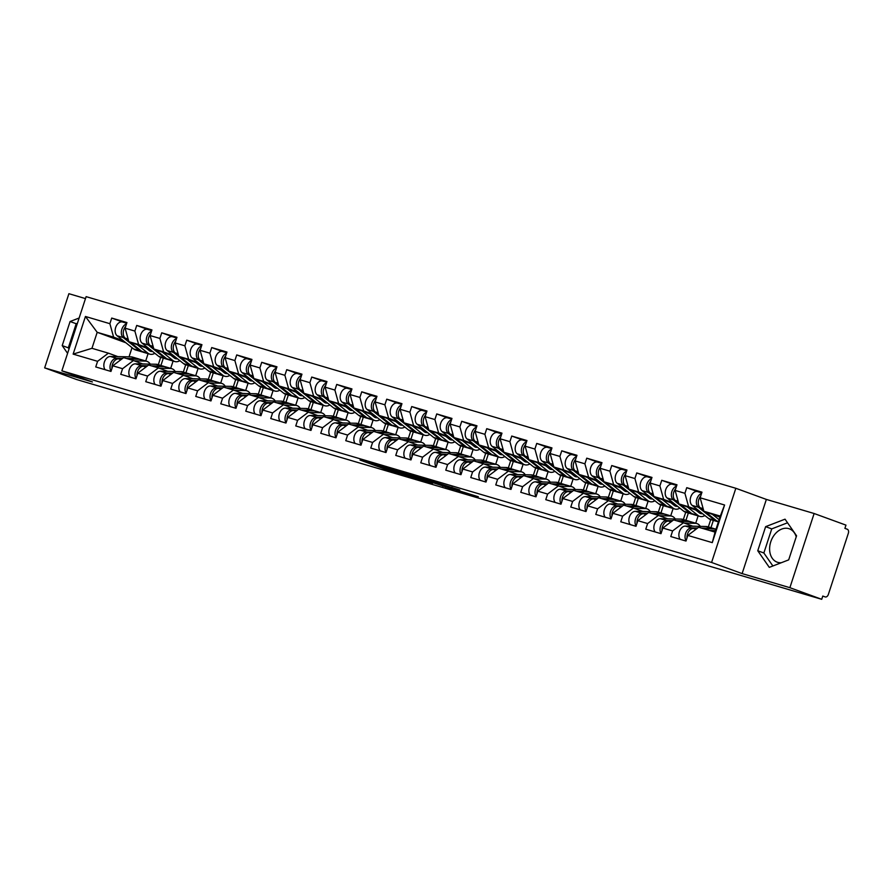 <?xml version="1.0" encoding="UTF-8"?>
<svg xmlns="http://www.w3.org/2000/svg" width="893" height="893" viewBox="0 0 893 893"><rect width="100%" height="100%" fill="white"/><g stroke="black" fill="none" stroke-linecap="round" stroke-linejoin="round"><path stroke-width="1.34" d="M379.012 465.61L360.046 460.051L385.731 469.428L405.935 475.456L379.012 465.61M796.221 536.849A17.76 13.027 -70 0 0 789.356 528.823A17.76 13.027 -70 0 0 788.787 528.634A17.76 13.027 -70 0 0 770.893 541.426A17.76 13.027 -70 0 0 777.178 562.177A17.76 13.027 -70 0 0 777.758 562.367A17.76 13.027 -70 0 0 781.286 562.735M459.683 490.045L430.359 480.724L459.605 491.306L478.313 496.731L454.414 489.375L436.03 482.588L459.716 489.944M742.116 573.596L789.881 587.683L821.716 599.303L76.485 379.492L44.65 367.871L92.414 381.958L61.874 370.829L711.587 562.467L742.116 573.596L766.361 499.421L735.832 488.281L711.587 562.467M403.703 472.933L381.992 466.526L407.677 475.891L429.935 482.533L403.703 472.933M406.594 473.681L428.16 480.144L454.403 489.744L429.343 481.461L423.371 479.731L432.569 483.269L406.594 473.681M708.339 526.937L710.728 519.603M683.335 519.57L685.735 512.236M658.331 512.191L660.731 504.858M633.327 504.813L635.727 497.479M608.334 497.446L610.723 490.112M583.33 490.067L585.73 482.733M558.326 482.689L560.726 475.355M533.322 475.322L535.722 467.988M508.329 467.943L510.718 460.609M483.325 460.576L485.725 453.242M458.321 453.197L460.721 445.864M433.317 445.819L435.717 438.485M408.324 438.452L410.713 431.118M383.32 431.073L385.72 423.74M358.316 423.695L360.716 416.361M333.312 416.328L335.712 408.994M308.319 408.949L310.708 401.616M283.315 401.571L285.704 394.237M258.311 394.204L260.711 386.87M233.307 386.825L235.707 379.492M208.303 379.447L210.703 372.124M183.311 372.08L185.699 364.746M735.832 488.281L86.119 296.643L61.874 370.829M697.388 491.563L686.75 487.678L684.909 493.304L688.648 506.766L698.304 510.294M686.75 487.678L701.976 492.166L700.134 497.792L724.58 505.003L712.279 542.631L687.833 535.42L686.003 541.046L670.777 536.548L672.608 530.933L662.829 528.042L660.999 533.668L645.773 529.181L647.615 523.555L637.836 520.675L635.995 526.29L620.769 521.802L622.611 516.176L612.832 513.296L610.991 518.922L595.765 514.424L597.607 508.809L587.828 505.918L585.998 511.544L570.772 507.057L572.603 501.431L562.824 498.551L560.994 504.177L545.768 499.678L547.61 494.052L537.832 491.172L535.99 496.798L520.764 492.311L522.606 486.685L512.828 483.805L510.986 489.42L495.76 484.932L497.602 479.307L487.824 476.427L485.993 482.053L470.767 477.554L472.598 471.939L462.82 469.048L460.989 474.674L445.763 470.187L447.594 464.561L437.827 461.681L435.985 467.296L420.759 462.808L422.601 457.183L412.823 454.303L410.981 459.928L395.755 455.43L397.597 449.815L387.819 446.924L385.988 452.55L370.762 448.063L372.593 442.437L362.815 439.557L360.984 445.172L345.758 440.684L347.589 435.058L337.822 432.179L335.98 437.804L320.754 433.306L322.596 427.691L312.818 424.8L310.976 430.426L295.75 425.939L297.592 420.313L287.814 417.433L285.972 423.048L270.758 418.56L272.588 412.934L262.81 410.054L260.979 415.68L245.754 411.193L247.584 405.567L237.817 402.676L235.975 408.302L220.75 403.815L222.591 398.189L212.813 395.309L210.971 400.935L195.746 396.436L197.587 390.821L187.809 387.93L185.967 393.556L170.753 389.069L172.583 383.443L162.805 380.563L160.974 386.178L145.749 381.691L147.579 376.065L137.812 373.185L135.97 378.811L120.745 374.312L122.587 368.697L112.808 365.806L110.966 371.432L95.741 366.945L97.583 361.319L73.137 354.108L85.438 316.479L109.884 323.69L113.612 337.152L123.279 340.679M122.363 321.949L111.714 318.064L109.884 323.69M111.714 318.064L126.94 322.563L125.109 328.178L134.876 331.069L138.616 344.531L148.271 348.058M147.367 329.327L136.718 325.443L134.876 331.069M136.718 325.443L151.944 329.93L150.102 335.556L159.88 338.436L163.62 351.898L173.275 355.425M172.36 336.694L161.722 332.81L159.88 338.436M161.722 332.81L176.948 337.308L175.106 342.934L184.884 345.814L188.624 359.276L198.279 362.804M197.364 344.073L186.726 340.188L184.884 345.814M186.726 340.188L201.952 344.676L200.11 350.302L209.888 353.181L213.617 366.655L223.283 370.171M222.368 351.451L211.719 347.567L209.888 353.181M211.719 347.567L226.945 352.054L225.114 357.68L234.881 360.56L238.621 374.022L248.276 377.549M247.372 358.819L236.723 354.934L234.881 360.56M236.723 354.934L251.949 359.433L250.107 365.047L259.885 367.938L263.625 381.4L273.28 384.928M272.365 366.197L261.727 362.312L259.885 367.938M261.727 362.312L276.953 366.8L275.111 372.426L284.889 375.306L288.629 388.779L298.284 392.295M297.369 373.575L286.731 369.691L284.889 375.306M286.731 369.691L301.957 374.178L300.115 379.804L309.893 382.684L313.622 396.146L323.288 399.673M322.373 380.943L311.724 377.058L309.893 382.684M311.724 377.058L326.95 381.557L325.119 387.171L334.897 390.062L338.626 403.524L348.281 407.052M347.377 388.321L336.728 384.436L334.897 390.062M336.728 384.436L351.954 388.924L350.112 394.55L359.89 397.43L363.63 410.903L373.285 414.419M372.37 395.688L361.732 391.815L359.89 397.43M361.732 391.815L376.958 396.302L375.116 401.928L384.894 404.808L388.634 418.27L398.289 421.797M397.374 403.067L386.736 399.182L384.894 404.808M386.736 399.182L401.962 403.681L400.12 409.295L409.898 412.186L413.626 425.648L423.293 429.176M422.378 410.445L411.729 406.561L409.898 412.186M411.729 406.561L426.954 411.048L425.124 416.674L434.902 419.554L438.63 433.016L448.286 436.543M447.382 417.812L436.733 413.939L434.902 419.554M436.733 413.939L451.958 418.426L450.128 424.052L459.895 426.932L463.634 440.394L473.29 443.921M472.386 425.191L461.737 421.306L459.895 426.932M461.737 421.306L476.962 425.794L475.121 431.419L484.899 434.311L488.638 447.773L498.294 451.289M497.379 432.569L486.741 428.685L484.899 434.311M486.741 428.685L501.966 433.172L500.125 438.798L509.903 441.678L513.631 455.14L523.298 458.667M522.383 439.936L511.734 436.052L509.903 441.678M511.734 436.052L526.959 440.55L525.129 446.165L534.907 449.056L538.635 462.518L548.291 466.046M547.387 447.315L536.738 443.43L534.907 449.056M536.738 443.43L551.963 447.918L550.133 453.544L559.9 456.423L563.639 469.897L573.295 473.413M572.391 454.693L561.742 450.809L559.9 456.423M561.742 450.809L576.967 455.296L575.125 460.922L584.904 463.802L588.643 477.264L598.299 480.791M597.384 462.061L586.746 458.176L584.904 463.802M586.746 458.176L601.971 462.674L600.129 468.289L609.908 471.18L613.636 484.642L623.303 488.17M622.388 469.439L611.738 465.554L609.908 471.18M611.738 465.554L626.964 470.042L625.133 475.668L634.912 478.548L638.64 492.021L648.296 495.537M647.392 476.806L636.742 472.933L634.912 478.548M636.742 472.933L651.968 477.42L650.137 483.046L659.905 485.926L663.644 499.388L673.3 502.915M672.396 484.185L661.746 480.3L659.905 485.926M661.746 480.3L676.972 484.799L675.13 490.413L684.909 493.304M692.901 526.223L683.413 522.773L672.608 530.933M662.829 528.042L673.635 519.882L683.413 522.773M688.648 506.766L678.87 503.886L699.878 511.544M710.951 527.707L713.34 520.373M675.13 490.413L678.87 503.886M667.897 518.855L658.409 515.395L647.615 523.555M637.836 520.675L648.642 512.515L658.409 515.395M663.644 499.388L653.866 496.508L674.885 504.177M695.725 523.22L698.114 515.886M685.947 520.34L688.336 513.006M650.137 483.046L653.866 496.508M642.893 511.477L633.416 508.017L622.611 516.176M612.832 513.296L623.638 505.137L633.416 508.017M638.64 492.021L628.862 489.13L649.881 496.798M670.721 515.841L673.121 508.508M660.943 512.962L663.343 505.628M625.133 475.668L628.862 489.13M617.889 504.11L608.412 500.649L597.607 508.809M587.828 505.918L598.634 497.758L608.412 500.649M613.636 484.642L603.869 481.762L624.877 489.42M645.717 508.474L648.117 501.14M635.939 505.583L638.339 498.249M600.129 468.289L603.869 481.762M592.896 496.731L583.408 493.271L572.603 501.431M562.824 498.551L573.63 490.391L583.408 493.271M588.643 477.264L578.865 474.384L599.873 482.053M620.713 501.096L623.113 493.762M610.935 498.216L613.335 490.882M575.125 460.922L578.865 474.384M567.892 489.353L558.404 485.892L547.61 494.052M537.832 491.172L548.637 483.013L558.404 485.892M563.639 469.897L553.861 467.006L574.88 474.674M595.72 493.717L598.109 486.384M585.942 490.837L588.331 483.504M550.133 453.544L553.861 467.006M542.888 481.986L533.411 478.525L522.606 486.685M512.828 483.805L523.633 475.634L533.411 478.525M538.635 462.518L528.857 459.638L549.876 467.296M570.716 486.35L573.105 479.016M560.938 483.459L563.338 476.125M525.129 446.165L528.857 459.638M517.884 474.607L508.407 471.147L497.602 479.307M487.824 476.427L498.629 468.267L508.407 471.147M513.631 455.14L503.864 452.26L524.872 459.928M545.712 478.972L548.112 471.638M535.934 476.092L538.334 468.758M500.125 438.798L503.864 452.26M492.891 467.229L483.403 463.768L472.598 471.939M462.82 469.048L473.625 460.888L483.403 463.768M488.638 447.773L478.86 444.881L499.868 452.55M520.708 471.593L523.108 464.271M510.93 468.713L513.33 461.38M475.121 431.419L478.86 444.881M467.887 459.862L458.399 456.401L447.594 464.561M437.827 461.681L448.621 453.51L458.399 456.401M463.634 440.394L453.856 437.514L474.875 445.183M495.704 464.226L498.104 456.892M485.937 461.335L488.326 454.012M450.128 424.052L453.856 437.514M442.883 452.483L433.406 449.023L422.601 457.183M412.823 454.303L423.628 446.143L433.406 449.023M438.63 433.016L428.852 430.136L449.871 437.804M470.711 456.848L473.1 449.514M460.933 453.968L463.333 446.634M425.124 416.674L428.852 430.136M417.879 445.105L408.402 441.655L397.597 449.815M387.819 446.924L398.624 438.764L408.402 441.655M413.626 425.648L403.859 422.769L424.867 430.426M445.707 449.48L448.107 442.147M435.929 446.589L438.329 439.256M400.12 409.295L403.859 422.769M392.887 437.737L383.398 434.277L372.593 442.437M362.815 439.557L373.62 431.397L383.398 434.277M388.634 418.27L378.855 415.39L399.863 423.059M420.703 442.102L423.103 434.768M410.925 439.222L413.325 431.888M375.116 401.928L378.855 415.39M367.883 430.359L358.394 426.899L347.589 435.058M337.822 432.179L348.616 424.019L358.394 426.899M363.63 410.903L353.851 408.012L374.87 415.68M395.699 434.724L398.099 427.39M385.932 431.844L388.321 424.51M350.112 394.55L353.851 408.012M342.879 422.992L333.402 419.531L322.596 427.691M312.818 424.8L323.623 416.64L333.402 419.531M338.626 403.524L328.847 400.644L349.866 408.302M370.707 427.356L373.095 420.023M360.928 424.465L363.328 417.131M325.119 387.171L328.847 400.644M317.875 415.613L308.398 412.153L297.592 420.313M287.814 417.433L298.619 409.273L308.398 412.153M313.622 396.146L303.854 393.266L324.862 400.935M345.703 419.978L348.103 412.644M335.924 417.098L338.324 409.764M300.115 379.804L303.854 393.266M292.882 408.235L283.394 404.775L272.588 412.934M262.81 410.054L273.615 401.895L283.394 404.775M288.629 388.779L278.85 385.888L299.858 393.556M320.699 412.599L323.099 405.266M310.92 409.72L313.32 402.386M275.111 372.426L278.85 385.888M267.878 400.868L258.39 397.407L247.584 405.567M237.817 402.676L248.611 394.516L258.39 397.407M263.625 381.4L253.846 378.52L274.865 386.178M295.695 405.232L298.095 397.898M285.927 402.341L288.316 395.007M250.107 365.047L253.846 378.52M242.874 393.489L233.386 390.029L222.591 398.189M212.813 395.309L223.618 387.149L233.386 390.029M238.621 374.022L228.842 371.142L249.861 378.811M270.702 397.854L273.091 390.52M260.923 394.974L263.323 387.64M225.114 357.68L228.842 371.142M217.87 386.111L208.393 382.651L197.587 390.821M187.809 387.93L198.614 379.771L208.393 382.651M213.617 366.655L203.85 363.764L224.857 371.432M245.698 390.475L248.098 383.153M235.919 387.595L238.319 380.262M200.11 350.302L203.85 363.764M192.877 378.744L183.389 375.283L172.583 383.443M162.805 380.563L173.61 372.392L183.389 375.283M188.624 359.276L178.846 356.396L199.853 364.065M220.694 383.108L223.094 375.774M210.915 380.217L213.315 372.894M175.106 342.934L178.846 356.396M167.873 371.365L158.385 367.905L147.579 376.065M137.812 373.185L148.606 365.025L158.385 367.905M163.62 351.898L153.842 349.018L174.861 356.687M195.69 375.73L198.09 368.396M185.923 372.85L188.311 365.516M150.102 335.556L153.842 349.018M142.869 363.987L133.381 360.538L122.587 368.697M112.808 365.806L123.614 357.646L133.381 360.538M138.616 344.531L128.838 341.651L149.857 349.308M170.697 368.363L173.086 361.029M160.919 365.471L163.319 358.138M125.109 328.178L128.838 341.651M158.307 364.701L160.707 357.367M117.865 356.62L108.388 353.159L97.583 361.319M113.612 337.152L97.192 332.308L91.957 348.315L108.388 353.159M125.924 342.789L97.192 332.308L85.438 316.479M145.693 360.984L148.093 353.65M132.03 347.667L129.038 356.832M91.957 348.315L73.137 354.108M85.494 298.597L68.895 293.697L44.65 367.871M789.881 587.683L814.126 513.508L845.961 525.129L844.901 528.366L847.234 529.214A3.416 2.322 106.4 0 1 848.35 533.255L828.347 594.459A3.416 2.322 106.4 0 1 825.199 596.937A3.416 2.322 106.4 0 1 825.11 596.904L822.777 596.055L821.716 599.303M814.126 513.508L766.361 499.421M687.833 535.42L698.639 527.261L715.07 532.105L720.294 516.098L703.874 511.254L719.959 517.125M715.07 532.105L712.279 542.631M700.134 497.792L703.874 511.254M724.58 505.003L720.294 516.098M79.142 318.008L70.089 321.502L62.209 345.602L67.589 353.349M757.755 550.758L769.286 567.368L788.686 559.878L796.567 535.789L785.036 519.179L765.636 526.658L757.755 550.758L763.861 552.99L772.88 565.983M788.106 560.101A17.76 13.027 -70 0 0 788.787 559.598M385.865 467.709L414.921 477.889L385.91 467.586M421.529 478.503L411.64 475.4L427.345 480.724L421.652 478.123M77.423 323.255L76.195 323.735L68.314 347.824L69.051 348.884M68.314 347.824L62.209 345.602M76.195 323.735L70.089 321.502M787.548 522.785L771.742 528.89L763.861 552.99M771.742 528.89L765.636 526.658M152.491 351.407A8.428 5.715 -73.6 0 1 150.627 351.317A8.428 5.715 -73.6 0 1 150.404 351.239A8.428 5.715 -73.6 0 1 149.254 350.592L145.793 347.835M137.377 344.765L147.937 353.181A11.386 7.724 106.4 0 0 149.477 354.052A11.386 7.724 106.4 0 0 149.79 354.153A11.386 7.724 106.4 0 0 154.857 353.304M130.211 342.142L141.764 351.362A11.386 7.724 106.4 0 0 143.304 352.233A11.386 7.724 106.4 0 0 143.628 352.333A11.386 7.724 106.4 0 0 143.94 352.411M126.505 323.902A7.512 5.101 106.4 0 0 121.593 330.198A7.512 5.101 106.4 0 0 123.301 337.599L139.844 350.793A11.386 7.724 106.4 0 0 141.384 351.663A11.386 7.724 106.4 0 0 141.697 351.764A11.386 7.724 106.4 0 0 142.69 351.954M122.81 322.083A7.512 5.101 106.4 0 0 122.609 322.016A7.512 5.101 106.4 0 0 115.911 326.816A7.512 5.101 106.4 0 0 117.128 335.779L133.671 348.973A11.386 7.724 106.4 0 0 135.211 349.844A11.386 7.724 106.4 0 0 135.535 349.944A11.386 7.724 106.4 0 0 135.848 350.034M125.69 326.391A7.512 5.101 106.4 0 0 125.221 338.168L128.625 340.88M148.361 348.772A8.428 5.715 -73.6 0 1 147.535 349.219M126.449 358.484L137.254 358.696A11.386 7.724 -73.6 0 1 138.672 358.908A11.386 7.724 -73.6 0 1 138.984 359.019A11.386 7.724 -73.6 0 1 139.598 359.287M145.537 364.043A8.428 5.715 106.4 0 0 144.878 363.976L142.713 363.931M134.307 360.872L145.347 361.085A11.386 7.724 -73.6 0 1 146.765 361.297A11.386 7.724 -73.6 0 1 147.077 361.397A11.386 7.724 -73.6 0 1 150.214 364.132M111.949 368.418A7.512 5.101 -73.6 0 1 118.456 358.863L121.917 358.93M128.369 359.053L139.185 359.265A11.386 7.724 -73.6 0 1 140.592 359.477A11.386 7.724 -73.6 0 1 140.904 359.578M111.056 371.164A7.512 5.101 -73.6 0 1 110.877 363.004A7.512 5.101 -73.6 0 1 116.537 358.294L122.598 358.406M105.162 369.724A7.512 5.101 -73.6 0 1 104.593 361.464A7.512 5.101 -73.6 0 1 110.364 356.474L131.092 356.876A11.386 7.724 -73.6 0 1 132.499 357.088A11.386 7.724 -73.6 0 1 132.811 357.2M177.495 358.785A8.428 5.715 -73.6 0 1 175.631 358.685A8.428 5.715 -73.6 0 1 175.396 358.618A8.428 5.715 -73.6 0 1 174.258 357.97L170.797 355.202M162.381 352.132L172.941 360.549A11.386 7.724 106.4 0 0 174.481 361.419A11.386 7.724 106.4 0 0 174.794 361.531A11.386 7.724 106.4 0 0 179.861 360.672M155.215 349.52L166.768 358.729A11.386 7.724 106.4 0 0 168.308 359.6A11.386 7.724 106.4 0 0 168.621 359.712A11.386 7.724 106.4 0 0 168.944 359.79M151.509 331.27A7.512 5.101 106.4 0 0 146.597 337.576A7.512 5.101 106.4 0 0 148.294 344.977L164.848 358.16A11.386 7.724 106.4 0 0 166.388 359.042A11.386 7.724 106.4 0 0 166.701 359.142A11.386 7.724 106.4 0 0 167.694 359.332M147.814 329.45A7.512 5.101 106.4 0 0 147.602 329.383A7.512 5.101 106.4 0 0 140.915 334.194A7.512 5.101 106.4 0 0 142.132 343.146L158.675 356.34A11.386 7.724 106.4 0 0 160.215 357.211A11.386 7.724 106.4 0 0 160.528 357.323A11.386 7.724 106.4 0 0 160.852 357.401M150.694 333.77A7.512 5.101 106.4 0 0 150.225 345.535L153.629 348.259M173.365 356.14A8.428 5.715 -73.6 0 1 172.539 356.586M202.488 366.163A8.428 5.715 -73.6 0 1 200.635 366.063A8.428 5.715 -73.6 0 1 200.4 365.985A8.428 5.715 -73.6 0 1 199.262 365.337L195.79 362.58M187.385 359.511L197.933 367.927A11.386 7.724 106.4 0 0 199.485 368.798A11.386 7.724 106.4 0 0 199.798 368.898A11.386 7.724 106.4 0 0 204.854 368.05M180.219 356.899L191.772 366.108A11.386 7.724 106.4 0 0 193.312 366.978A11.386 7.724 106.4 0 0 193.625 367.079A11.386 7.724 106.4 0 0 193.948 367.168M176.513 338.648A7.512 5.101 106.4 0 0 171.601 344.944A7.512 5.101 106.4 0 0 173.298 352.344L189.841 365.538A11.386 7.724 106.4 0 0 191.392 366.409A11.386 7.724 106.4 0 0 191.705 366.51A11.386 7.724 106.4 0 0 192.687 366.71M172.818 336.828A7.512 5.101 106.4 0 0 172.606 336.761A7.512 5.101 106.4 0 0 165.919 341.572A7.512 5.101 106.4 0 0 167.125 350.525L183.679 363.719A11.386 7.724 106.4 0 0 185.219 364.59A11.386 7.724 106.4 0 0 185.532 364.69A11.386 7.724 106.4 0 0 185.856 364.779M175.687 341.148A7.512 5.101 106.4 0 0 175.229 352.914L178.633 355.626M198.369 363.518A8.428 5.715 -73.6 0 1 197.532 363.964M227.492 373.531A8.428 5.715 -73.6 0 1 225.639 373.441A8.428 5.715 -73.6 0 1 225.404 373.363A8.428 5.715 -73.6 0 1 224.266 372.716L220.794 369.948M212.389 366.889L222.937 375.294A11.386 7.724 106.4 0 0 224.478 376.176A11.386 7.724 106.4 0 0 224.802 376.277A11.386 7.724 106.4 0 0 229.858 375.417M205.223 364.266L216.765 373.475A11.386 7.724 106.4 0 0 218.316 374.357A11.386 7.724 106.4 0 0 218.629 374.457A11.386 7.724 106.4 0 0 218.952 374.535M201.505 346.015A7.512 5.101 106.4 0 0 196.605 352.322A7.512 5.101 106.4 0 0 198.302 359.723L214.845 372.917A11.386 7.724 106.4 0 0 216.385 373.787A11.386 7.724 106.4 0 0 216.709 373.888A11.386 7.724 106.4 0 0 217.691 374.078M197.811 344.207A7.512 5.101 106.4 0 0 197.61 344.14A7.512 5.101 106.4 0 0 190.923 348.94A7.512 5.101 106.4 0 0 192.129 357.903L208.672 371.097A11.386 7.724 106.4 0 0 210.223 371.968A11.386 7.724 106.4 0 0 210.536 372.068A11.386 7.724 106.4 0 0 210.86 372.158M200.691 348.516A7.512 5.101 106.4 0 0 200.222 360.292L203.637 363.004M223.362 370.885A8.428 5.715 -73.6 0 1 222.536 371.343M252.496 380.909A8.428 5.715 -73.6 0 1 250.632 380.809A8.428 5.715 -73.6 0 1 250.408 380.731A8.428 5.715 -73.6 0 1 249.259 380.094L245.798 377.326M237.393 374.256L247.941 382.673A11.386 7.724 106.4 0 0 249.482 383.543A11.386 7.724 106.4 0 0 249.794 383.655A11.386 7.724 106.4 0 0 254.862 382.796M230.215 371.644L241.769 380.853A11.386 7.724 106.4 0 0 243.309 381.724A11.386 7.724 106.4 0 0 243.633 381.836A11.386 7.724 106.4 0 0 243.945 381.914M226.509 353.394A7.512 5.101 106.4 0 0 221.598 359.7A7.512 5.101 106.4 0 0 223.306 367.09L239.849 380.284A11.386 7.724 106.4 0 0 241.389 381.155A11.386 7.724 106.4 0 0 241.702 381.266A11.386 7.724 106.4 0 0 242.695 381.456M222.815 351.574A7.512 5.101 106.4 0 0 222.614 351.507A7.512 5.101 106.4 0 0 215.916 356.318A7.512 5.101 106.4 0 0 217.133 365.27L233.676 378.465A11.386 7.724 106.4 0 0 235.216 379.335A11.386 7.724 106.4 0 0 235.54 379.447A11.386 7.724 106.4 0 0 235.852 379.525M225.695 355.894A7.512 5.101 106.4 0 0 225.226 367.659L228.63 370.383M248.366 378.264A8.428 5.715 -73.6 0 1 247.54 378.71M277.5 388.288A8.428 5.715 -73.6 0 1 275.636 388.187A8.428 5.715 -73.6 0 1 275.401 388.109A8.428 5.715 -73.6 0 1 274.263 387.462L270.802 384.704M262.386 381.635L272.945 390.051A11.386 7.724 106.4 0 0 274.486 390.922A11.386 7.724 106.4 0 0 274.798 391.022A11.386 7.724 106.4 0 0 279.866 390.174M255.219 379.023L266.773 388.232A11.386 7.724 106.4 0 0 268.313 389.102A11.386 7.724 106.4 0 0 268.626 389.203A11.386 7.724 106.4 0 0 268.949 389.292M251.513 360.772A7.512 5.101 106.4 0 0 246.602 367.068A7.512 5.101 106.4 0 0 248.31 374.468L264.853 387.662A11.386 7.724 106.4 0 0 266.393 388.533A11.386 7.724 106.4 0 0 266.706 388.634A11.386 7.724 106.4 0 0 267.699 388.823M247.819 358.953A7.512 5.101 106.4 0 0 247.607 358.886A7.512 5.101 106.4 0 0 240.92 363.685A7.512 5.101 106.4 0 0 242.137 372.649L258.68 385.843A11.386 7.724 106.4 0 0 260.22 386.714A11.386 7.724 106.4 0 0 260.533 386.814A11.386 7.724 106.4 0 0 260.856 386.903M250.699 363.272A7.512 5.101 106.4 0 0 250.23 375.038L253.634 377.75M273.37 385.642A8.428 5.715 -73.6 0 1 272.544 386.089M151.442 365.862L162.258 366.074A11.386 7.724 -73.6 0 1 163.665 366.286A11.386 7.724 -73.6 0 1 163.988 366.387A11.386 7.724 -73.6 0 1 164.602 366.666M170.541 371.421A8.428 5.715 106.4 0 0 169.882 371.354L167.717 371.309M159.3 368.24L170.351 368.452A11.386 7.724 -73.6 0 1 171.769 368.675A11.386 7.724 -73.6 0 1 172.081 368.776A11.386 7.724 -73.6 0 1 175.218 371.51M136.953 375.797A7.512 5.101 -73.6 0 1 143.46 366.23L146.921 366.297M153.373 366.431L164.178 366.632A11.386 7.724 -73.6 0 1 165.596 366.856A11.386 7.724 -73.6 0 1 165.908 366.956M136.06 378.532A7.512 5.101 -73.6 0 1 135.881 370.372A7.512 5.101 -73.6 0 1 141.54 365.661L147.602 365.784M130.166 377.092A7.512 5.101 -73.6 0 1 129.585 368.842A7.512 5.101 -73.6 0 1 135.368 363.842L156.085 364.255A11.386 7.724 -73.6 0 1 157.503 364.467A11.386 7.724 -73.6 0 1 157.815 364.567M176.446 373.229L187.262 373.441A11.386 7.724 -73.6 0 1 188.669 373.665A11.386 7.724 -73.6 0 1 188.981 373.765A11.386 7.724 -73.6 0 1 189.606 374.033M195.545 378.788A8.428 5.715 106.4 0 0 194.886 378.721L192.721 378.688M184.304 375.618L195.355 375.83A11.386 7.724 -73.6 0 1 196.761 376.042A11.386 7.724 -73.6 0 1 197.074 376.154A11.386 7.724 -73.6 0 1 200.211 378.889M161.957 383.175A7.512 5.101 -73.6 0 1 168.464 373.609L171.925 373.676M178.366 373.799L189.182 374.011A11.386 7.724 -73.6 0 1 190.6 374.223A11.386 7.724 -73.6 0 1 190.912 374.334M161.064 385.91A7.512 5.101 -73.6 0 1 160.874 377.75A7.512 5.101 -73.6 0 1 166.533 373.04L172.606 373.162M155.159 384.47A7.512 5.101 -73.6 0 1 154.589 376.21A7.512 5.101 -73.6 0 1 160.372 371.22L181.089 371.622A11.386 7.724 -73.6 0 1 182.496 371.845A11.386 7.724 -73.6 0 1 182.819 371.946M201.45 380.608L212.266 380.82A11.386 7.724 -73.6 0 1 213.673 381.032A11.386 7.724 -73.6 0 1 213.985 381.132A11.386 7.724 -73.6 0 1 214.61 381.411M220.538 386.167A8.428 5.715 106.4 0 0 219.89 386.1L217.713 386.055M209.308 382.985L220.359 383.209A11.386 7.724 -73.6 0 1 221.765 383.421A11.386 7.724 -73.6 0 1 222.078 383.521A11.386 7.724 -73.6 0 1 225.215 386.256M186.961 390.542A7.512 5.101 -73.6 0 1 193.457 380.976L196.918 381.054M203.37 381.177L214.186 381.389A11.386 7.724 -73.6 0 1 215.593 381.601A11.386 7.724 -73.6 0 1 215.905 381.702M186.057 393.288A7.512 5.101 -73.6 0 1 185.878 385.129A7.512 5.101 -73.6 0 1 191.537 380.418L197.61 380.53M180.163 391.837A7.512 5.101 -73.6 0 1 179.593 383.588A7.512 5.101 -73.6 0 1 185.364 378.599L206.093 379A11.386 7.724 -73.6 0 1 207.5 379.212A11.386 7.724 -73.6 0 1 207.812 379.313M226.454 387.986L237.259 388.198A11.386 7.724 -73.6 0 1 238.677 388.41A11.386 7.724 -73.6 0 1 238.989 388.511A11.386 7.724 -73.6 0 1 239.603 388.79M245.542 393.545A8.428 5.715 106.4 0 0 244.883 393.478L242.717 393.433M234.312 390.364L245.352 390.576A11.386 7.724 -73.6 0 1 246.769 390.799A11.386 7.724 -73.6 0 1 247.082 390.9A11.386 7.724 -73.6 0 1 250.219 393.634M211.954 397.921A7.512 5.101 -73.6 0 1 218.461 388.355L221.922 388.422M228.374 388.544L239.19 388.756A11.386 7.724 -73.6 0 1 240.597 388.98A11.386 7.724 -73.6 0 1 240.909 389.08M211.061 400.656A7.512 5.101 -73.6 0 1 210.882 392.496A7.512 5.101 -73.6 0 1 216.541 387.785L222.603 387.908M205.167 399.216A7.512 5.101 -73.6 0 1 204.597 390.967A7.512 5.101 -73.6 0 1 210.368 385.966L231.097 386.368A11.386 7.724 -73.6 0 1 232.504 386.591A11.386 7.724 -73.6 0 1 232.816 386.691M251.446 395.353L262.263 395.566A11.386 7.724 -73.6 0 1 263.681 395.778A11.386 7.724 -73.6 0 1 263.993 395.889A11.386 7.724 -73.6 0 1 264.607 396.157M270.546 400.912A8.428 5.715 106.4 0 0 269.887 400.845L267.721 400.812M259.316 397.742L270.356 397.954A11.386 7.724 -73.6 0 1 271.773 398.166A11.386 7.724 -73.6 0 1 272.086 398.278A11.386 7.724 -73.6 0 1 275.223 401.002M236.958 405.299A7.512 5.101 -73.6 0 1 243.465 395.733L246.926 395.8M253.378 395.923L264.183 396.135A11.386 7.724 -73.6 0 1 265.601 396.347A11.386 7.724 -73.6 0 1 265.913 396.459M236.065 408.034A7.512 5.101 -73.6 0 1 235.886 399.874A7.512 5.101 -73.6 0 1 241.545 395.164L247.607 395.286M230.171 406.594A7.512 5.101 -73.6 0 1 229.59 398.334A7.512 5.101 -73.6 0 1 235.372 393.344L256.09 393.746A11.386 7.724 -73.6 0 1 257.508 393.958A11.386 7.724 -73.6 0 1 257.82 394.07M302.493 395.655A8.428 5.715 -73.6 0 1 300.64 395.566A8.428 5.715 -73.6 0 1 300.405 395.487A8.428 5.715 -73.6 0 1 299.267 394.84L295.795 392.072M287.39 389.013L297.949 397.418A11.386 7.724 106.4 0 0 299.49 398.3A11.386 7.724 106.4 0 0 299.802 398.401A11.386 7.724 106.4 0 0 304.859 397.541M280.223 386.39L291.777 395.599A11.386 7.724 106.4 0 0 293.317 396.481A11.386 7.724 106.4 0 0 293.63 396.581A11.386 7.724 106.4 0 0 293.953 396.659M276.517 368.139A7.512 5.101 106.4 0 0 271.606 374.446A7.512 5.101 106.4 0 0 273.303 381.847L289.845 395.041A11.386 7.724 106.4 0 0 291.397 395.912A11.386 7.724 106.4 0 0 291.71 396.012A11.386 7.724 106.4 0 0 292.692 396.202M272.823 366.331A7.512 5.101 106.4 0 0 272.611 366.253A7.512 5.101 106.4 0 0 265.924 371.064A7.512 5.101 106.4 0 0 267.141 380.027L283.684 393.21A11.386 7.724 106.4 0 0 285.224 394.092A11.386 7.724 106.4 0 0 285.537 394.193A11.386 7.724 106.4 0 0 285.86 394.271M275.691 370.64A7.512 5.101 106.4 0 0 275.234 382.416L278.638 385.129M298.374 393.009A8.428 5.715 -73.6 0 1 297.536 393.467M276.45 402.732L287.267 402.944A11.386 7.724 -73.6 0 1 288.673 403.156A11.386 7.724 -73.6 0 1 288.986 403.256A11.386 7.724 -73.6 0 1 289.611 403.536M295.55 408.291A8.428 5.715 106.4 0 0 294.891 408.224L292.725 408.179M284.309 405.109L295.36 405.333A11.386 7.724 -73.6 0 1 296.766 405.545A11.386 7.724 -73.6 0 1 297.079 405.645A11.386 7.724 -73.6 0 1 300.215 408.38M261.962 412.666A7.512 5.101 -73.6 0 1 268.469 403.1L271.93 403.167M278.37 403.301L289.187 403.513A11.386 7.724 -73.6 0 1 290.605 403.725A11.386 7.724 -73.6 0 1 290.917 403.826M261.069 415.412A7.512 5.101 -73.6 0 1 260.879 407.253A7.512 5.101 -73.6 0 1 266.538 402.542L272.611 402.654M255.164 413.961A7.512 5.101 -73.6 0 1 254.594 405.712A7.512 5.101 -73.6 0 1 260.376 400.723L281.094 401.124A11.386 7.724 -73.6 0 1 282.512 401.337A11.386 7.724 -73.6 0 1 282.824 401.437M327.497 403.033A8.428 5.715 -73.6 0 1 325.644 402.933A8.428 5.715 -73.6 0 1 325.409 402.855A8.428 5.715 -73.6 0 1 324.271 402.207L320.799 399.45M312.394 396.38L322.942 404.797A11.386 7.724 106.4 0 0 324.494 405.668A11.386 7.724 106.4 0 0 324.806 405.768A11.386 7.724 106.4 0 0 329.863 404.92M305.227 393.768L316.781 402.977A11.386 7.724 106.4 0 0 318.321 403.848A11.386 7.724 106.4 0 0 318.634 403.949A11.386 7.724 106.4 0 0 318.957 404.038M301.51 375.518A7.512 5.101 106.4 0 0 296.61 381.824A7.512 5.101 106.4 0 0 298.307 389.214L314.849 402.408A11.386 7.724 106.4 0 0 316.39 403.279A11.386 7.724 106.4 0 0 316.714 403.39A11.386 7.724 106.4 0 0 317.696 403.58M297.815 373.698A7.512 5.101 106.4 0 0 297.615 373.631A7.512 5.101 106.4 0 0 290.928 378.442A7.512 5.101 106.4 0 0 292.134 387.395L308.677 400.589A11.386 7.724 106.4 0 0 310.228 401.459A11.386 7.724 106.4 0 0 310.541 401.571A11.386 7.724 106.4 0 0 310.864 401.649M300.695 378.018A7.512 5.101 106.4 0 0 300.227 389.783L303.642 392.507M323.366 400.388A8.428 5.715 -73.6 0 1 322.54 400.834M301.454 410.11L312.271 410.311A11.386 7.724 -73.6 0 1 313.677 410.534A11.386 7.724 -73.6 0 1 313.99 410.635A11.386 7.724 -73.6 0 1 314.615 410.903M320.542 415.669A8.428 5.715 106.4 0 0 319.895 415.602L317.718 415.558M309.313 412.488L320.364 412.7A11.386 7.724 -73.6 0 1 321.77 412.923A11.386 7.724 -73.6 0 1 322.083 413.024A11.386 7.724 -73.6 0 1 325.219 415.758M286.966 420.045A7.512 5.101 -73.6 0 1 293.462 410.479L296.923 410.546M303.374 410.668L314.191 410.88A11.386 7.724 -73.6 0 1 315.597 411.104A11.386 7.724 -73.6 0 1 315.91 411.204M286.061 422.78A7.512 5.101 -73.6 0 1 285.883 414.62A7.512 5.101 -73.6 0 1 291.542 409.909L297.615 410.032M280.168 421.34A7.512 5.101 -73.6 0 1 279.598 413.079A7.512 5.101 -73.6 0 1 285.369 408.09L306.098 408.492A11.386 7.724 -73.6 0 1 307.505 408.715A11.386 7.724 -73.6 0 1 307.817 408.815M352.501 410.412A8.428 5.715 -73.6 0 1 350.636 410.311A8.428 5.715 -73.6 0 1 350.413 410.233A8.428 5.715 -73.6 0 1 349.263 409.586L345.803 406.828M337.398 403.759L347.946 412.175A11.386 7.724 106.4 0 0 349.487 413.046A11.386 7.724 106.4 0 0 349.799 413.146A11.386 7.724 106.4 0 0 354.867 412.298M330.231 401.147L341.773 410.356A11.386 7.724 106.4 0 0 343.325 411.226A11.386 7.724 106.4 0 0 343.638 411.327A11.386 7.724 106.4 0 0 343.95 411.416M326.514 382.896A7.512 5.101 106.4 0 0 321.603 389.192A7.512 5.101 106.4 0 0 323.311 396.592L339.853 409.787A11.386 7.724 106.4 0 0 341.394 410.657A11.386 7.724 106.4 0 0 341.706 410.758A11.386 7.724 106.4 0 0 342.7 410.947M322.82 381.077A7.512 5.101 106.4 0 0 322.619 381.01A7.512 5.101 106.4 0 0 315.921 385.809A7.512 5.101 106.4 0 0 317.138 394.773L333.681 407.967A11.386 7.724 106.4 0 0 335.221 408.838A11.386 7.724 106.4 0 0 335.545 408.938A11.386 7.724 106.4 0 0 335.857 409.027M325.699 385.396A7.512 5.101 106.4 0 0 325.231 397.162L328.635 399.874M348.37 407.766A8.428 5.715 -73.6 0 1 347.544 408.213M326.458 417.477L337.264 417.69A11.386 7.724 -73.6 0 1 338.681 417.902A11.386 7.724 -73.6 0 1 338.994 418.013A11.386 7.724 -73.6 0 1 339.608 418.281M345.546 423.036A8.428 5.715 106.4 0 0 344.888 422.969L342.722 422.925M334.317 419.866L345.368 420.078A11.386 7.724 -73.6 0 1 346.774 420.29A11.386 7.724 -73.6 0 1 347.087 420.402A11.386 7.724 -73.6 0 1 350.223 423.126M311.958 427.423A7.512 5.101 -73.6 0 1 318.466 417.857L321.926 417.924M328.378 418.047L339.195 418.259A11.386 7.724 -73.6 0 1 340.601 418.471A11.386 7.724 -73.6 0 1 340.914 418.583M311.065 430.158A7.512 5.101 -73.6 0 1 310.887 421.998A7.512 5.101 -73.6 0 1 316.546 417.288L322.607 417.399M305.172 428.718A7.512 5.101 -73.6 0 1 304.602 420.458A7.512 5.101 -73.6 0 1 310.373 415.468L331.102 415.87A11.386 7.724 -73.6 0 1 332.509 416.082A11.386 7.724 -73.6 0 1 332.821 416.194M377.505 417.779A8.428 5.715 -73.6 0 1 375.64 417.678A8.428 5.715 -73.6 0 1 375.406 417.611A8.428 5.715 -73.6 0 1 374.267 416.964L370.807 414.196M362.391 411.126L372.95 419.543A11.386 7.724 106.4 0 0 374.491 420.413A11.386 7.724 106.4 0 0 374.803 420.525A11.386 7.724 106.4 0 0 379.871 419.665M355.224 408.514L366.777 417.723A11.386 7.724 106.4 0 0 368.318 418.594A11.386 7.724 106.4 0 0 368.63 418.705A11.386 7.724 106.4 0 0 368.954 418.784M351.518 390.263A7.512 5.101 106.4 0 0 346.607 396.57A7.512 5.101 106.4 0 0 348.315 403.971L364.857 417.154A11.386 7.724 106.4 0 0 366.398 418.036A11.386 7.724 106.4 0 0 366.71 418.136A11.386 7.724 106.4 0 0 367.704 418.326M347.824 388.455A7.512 5.101 106.4 0 0 347.611 388.377A7.512 5.101 106.4 0 0 340.925 393.188A7.512 5.101 106.4 0 0 342.142 402.151L358.685 415.334A11.386 7.724 106.4 0 0 360.225 416.216A11.386 7.724 106.4 0 0 360.538 416.317A11.386 7.724 106.4 0 0 360.861 416.395M350.703 392.764A7.512 5.101 106.4 0 0 350.235 404.529L353.639 407.253M373.374 415.133A8.428 5.715 -73.6 0 1 372.548 415.591M351.451 424.856L362.268 425.068A11.386 7.724 -73.6 0 1 363.685 425.28A11.386 7.724 -73.6 0 1 363.998 425.381A11.386 7.724 -73.6 0 1 364.612 425.66M370.55 430.415A8.428 5.715 106.4 0 0 369.892 430.348L367.726 430.303M359.321 427.234L370.361 427.457A11.386 7.724 -73.6 0 1 371.778 427.669A11.386 7.724 -73.6 0 1 372.091 427.769A11.386 7.724 -73.6 0 1 375.227 430.504M336.962 434.791A7.512 5.101 -73.6 0 1 343.47 425.224L346.93 425.291M353.382 425.425L364.199 425.637A11.386 7.724 -73.6 0 1 365.605 425.849A11.386 7.724 -73.6 0 1 365.918 425.95M336.069 437.537A7.512 5.101 -73.6 0 1 335.891 429.377A7.512 5.101 -73.6 0 1 341.55 424.655L347.611 424.778M330.176 436.085A7.512 5.101 -73.6 0 1 329.595 427.836A7.512 5.101 -73.6 0 1 335.377 422.836L356.095 423.249A11.386 7.724 -73.6 0 1 357.513 423.461A11.386 7.724 -73.6 0 1 357.825 423.561M402.497 425.157A8.428 5.715 -73.6 0 1 400.644 425.057A8.428 5.715 -73.6 0 1 400.41 424.979A8.428 5.715 -73.6 0 1 399.271 424.331L395.8 421.574M387.395 418.504L397.954 426.921A11.386 7.724 106.4 0 0 399.495 427.792A11.386 7.724 106.4 0 0 399.807 427.892A11.386 7.724 106.4 0 0 404.864 427.044M380.228 415.892L391.781 425.101A11.386 7.724 106.4 0 0 393.322 425.972A11.386 7.724 106.4 0 0 393.634 426.073A11.386 7.724 106.4 0 0 393.958 426.162M376.522 397.642A7.512 5.101 106.4 0 0 371.611 403.949A7.512 5.101 106.4 0 0 373.307 411.338L389.85 424.532A11.386 7.724 106.4 0 0 391.402 425.403A11.386 7.724 106.4 0 0 391.714 425.514A11.386 7.724 106.4 0 0 392.697 425.704M372.827 395.822A7.512 5.101 106.4 0 0 372.615 395.755A7.512 5.101 106.4 0 0 365.929 400.566A7.512 5.101 106.4 0 0 367.146 409.519L383.689 422.713A11.386 7.724 106.4 0 0 385.229 423.583A11.386 7.724 106.4 0 0 385.542 423.684A11.386 7.724 106.4 0 0 385.865 423.773M375.696 400.142A7.512 5.101 106.4 0 0 375.239 411.907L378.643 414.62M398.378 422.512A8.428 5.715 -73.6 0 1 397.541 422.958M376.455 432.223L387.272 432.435A11.386 7.724 -73.6 0 1 388.678 432.659A11.386 7.724 -73.6 0 1 388.991 432.759A11.386 7.724 -73.6 0 1 389.616 433.027M395.554 437.793A8.428 5.715 106.4 0 0 394.896 437.726L392.73 437.682M384.314 434.612L395.365 434.824A11.386 7.724 -73.6 0 1 396.771 435.047A11.386 7.724 -73.6 0 1 397.084 435.148A11.386 7.724 -73.6 0 1 400.22 437.883M361.966 442.169A7.512 5.101 -73.6 0 1 368.474 432.603L371.934 432.67M378.375 432.792L389.192 433.005A11.386 7.724 -73.6 0 1 390.609 433.228A11.386 7.724 -73.6 0 1 390.922 433.328M361.073 444.904A7.512 5.101 -73.6 0 1 360.884 436.744A7.512 5.101 -73.6 0 1 366.543 432.033L372.615 432.156M355.168 443.464A7.512 5.101 -73.6 0 1 354.599 435.204A7.512 5.101 -73.6 0 1 360.381 430.214L381.099 430.616A11.386 7.724 -73.6 0 1 382.517 430.839A11.386 7.724 -73.6 0 1 382.829 430.939M427.501 432.525A8.428 5.715 -73.6 0 1 425.648 432.435A8.428 5.715 -73.6 0 1 425.414 432.357A8.428 5.715 -73.6 0 1 424.275 431.71L420.804 428.953M412.399 425.883L422.947 434.299A11.386 7.724 106.4 0 0 424.499 435.17A11.386 7.724 106.4 0 0 424.811 435.271A11.386 7.724 106.4 0 0 429.868 434.422M405.232 423.26L416.785 432.48A11.386 7.724 106.4 0 0 418.326 433.351A11.386 7.724 106.4 0 0 418.638 433.451A11.386 7.724 106.4 0 0 418.962 433.529M401.515 405.02A7.512 5.101 106.4 0 0 396.615 411.316A7.512 5.101 106.4 0 0 398.311 418.717L414.854 431.911A11.386 7.724 106.4 0 0 416.406 432.781A11.386 7.724 106.4 0 0 416.718 432.882A11.386 7.724 106.4 0 0 417.701 433.072M397.82 403.201A7.512 5.101 106.4 0 0 397.619 403.134A7.512 5.101 106.4 0 0 390.933 407.934A7.512 5.101 106.4 0 0 392.139 416.897L408.681 430.091A11.386 7.724 106.4 0 0 410.233 430.962A11.386 7.724 106.4 0 0 410.546 431.062A11.386 7.724 106.4 0 0 410.869 431.152M400.7 407.521A7.512 5.101 106.4 0 0 400.231 419.286L403.647 421.998M423.371 429.89A8.428 5.715 -73.6 0 1 422.545 430.337M401.459 439.602L412.276 439.814A11.386 7.724 -73.6 0 1 413.682 440.026A11.386 7.724 -73.6 0 1 413.995 440.137A11.386 7.724 -73.6 0 1 414.62 440.405M420.547 445.161A8.428 5.715 106.4 0 0 419.9 445.094L417.723 445.049M409.318 441.99L420.369 442.202A11.386 7.724 -73.6 0 1 421.775 442.415A11.386 7.724 -73.6 0 1 422.088 442.515A11.386 7.724 -73.6 0 1 425.224 445.25M386.97 449.536A7.512 5.101 -73.6 0 1 393.467 439.981L396.927 440.048M403.379 440.171L414.196 440.383A11.386 7.724 -73.6 0 1 415.602 440.595A11.386 7.724 -73.6 0 1 415.915 440.695M386.066 452.282A7.512 5.101 -73.6 0 1 385.888 444.122A7.512 5.101 -73.6 0 1 391.547 439.412L397.619 439.523M380.172 450.842A7.512 5.101 -73.6 0 1 379.603 442.582A7.512 5.101 -73.6 0 1 385.374 437.592L406.103 437.994A11.386 7.724 -73.6 0 1 407.509 438.206A11.386 7.724 -73.6 0 1 407.822 438.318M452.505 439.903A8.428 5.715 -73.6 0 1 450.641 439.803A8.428 5.715 -73.6 0 1 450.418 439.736A8.428 5.715 -73.6 0 1 449.268 439.088L445.808 436.32M437.403 433.25L447.951 441.667A11.386 7.724 106.4 0 0 449.492 442.537A11.386 7.724 106.4 0 0 449.804 442.649A11.386 7.724 106.4 0 0 454.872 441.789M430.236 430.638L441.778 439.847A11.386 7.724 106.4 0 0 443.33 440.718A11.386 7.724 106.4 0 0 443.642 440.829A11.386 7.724 106.4 0 0 443.955 440.908M426.519 412.387A7.512 5.101 106.4 0 0 421.608 418.694A7.512 5.101 106.4 0 0 423.315 426.095L439.858 439.278A11.386 7.724 106.4 0 0 441.399 440.16A11.386 7.724 106.4 0 0 441.711 440.26A11.386 7.724 106.4 0 0 442.705 440.45M422.824 410.568A7.512 5.101 106.4 0 0 422.623 410.501A7.512 5.101 106.4 0 0 415.926 415.312A7.512 5.101 106.4 0 0 417.143 424.264L433.685 437.458A11.386 7.724 106.4 0 0 435.237 438.329A11.386 7.724 106.4 0 0 435.55 438.441A11.386 7.724 106.4 0 0 435.862 438.519M425.704 414.888A7.512 5.101 106.4 0 0 425.235 426.653L428.64 429.377M448.375 437.257A8.428 5.715 -73.6 0 1 447.549 437.715M426.463 446.98L437.28 447.192A11.386 7.724 -73.6 0 1 438.686 447.404A11.386 7.724 -73.6 0 1 438.999 447.505A11.386 7.724 -73.6 0 1 439.624 447.784M445.551 452.539A8.428 5.715 106.4 0 0 444.893 452.472L442.727 452.427M434.322 449.358L445.373 449.57A11.386 7.724 -73.6 0 1 446.779 449.793A11.386 7.724 -73.6 0 1 447.092 449.893A11.386 7.724 -73.6 0 1 450.228 452.628M411.963 456.915A7.512 5.101 -73.6 0 1 418.471 447.348L421.931 447.415M428.383 447.549L439.2 447.75A11.386 7.724 -73.6 0 1 440.606 447.973A11.386 7.724 -73.6 0 1 440.919 448.074M411.07 459.661A7.512 5.101 -73.6 0 1 410.892 451.49A7.512 5.101 -73.6 0 1 416.551 446.779L422.612 446.902M405.176 458.209A7.512 5.101 -73.6 0 1 404.607 449.96A7.512 5.101 -73.6 0 1 410.378 444.96L431.107 445.373A11.386 7.724 -73.6 0 1 432.513 445.585A11.386 7.724 -73.6 0 1 432.826 445.685M477.509 447.281A8.428 5.715 -73.6 0 1 475.645 447.181A8.428 5.715 -73.6 0 1 475.411 447.103A8.428 5.715 -73.6 0 1 474.272 446.455L470.812 443.698M462.395 440.629L472.955 449.045A11.386 7.724 106.4 0 0 474.496 449.916A11.386 7.724 106.4 0 0 474.808 450.016A11.386 7.724 106.4 0 0 479.876 449.168M455.229 438.016L466.782 447.226A11.386 7.724 106.4 0 0 468.323 448.096A11.386 7.724 106.4 0 0 468.635 448.197A11.386 7.724 106.4 0 0 468.959 448.286M451.523 419.766A7.512 5.101 106.4 0 0 446.612 426.073A7.512 5.101 106.4 0 0 448.319 433.462L464.862 446.656A11.386 7.724 106.4 0 0 466.403 447.527A11.386 7.724 106.4 0 0 466.715 447.627A11.386 7.724 106.4 0 0 467.709 447.828M447.828 417.946A7.512 5.101 106.4 0 0 447.616 417.879A7.512 5.101 106.4 0 0 440.93 422.69A7.512 5.101 106.4 0 0 442.147 431.643L458.689 444.837A11.386 7.724 106.4 0 0 460.23 445.707A11.386 7.724 106.4 0 0 460.542 445.808A11.386 7.724 106.4 0 0 460.866 445.897M450.708 422.266A7.512 5.101 106.4 0 0 450.239 434.031L453.644 436.744M473.379 444.636A8.428 5.715 -73.6 0 1 472.553 445.082M451.456 454.347L462.273 454.559A11.386 7.724 -73.6 0 1 463.69 454.783A11.386 7.724 -73.6 0 1 464.003 454.883A11.386 7.724 -73.6 0 1 464.617 455.151M470.555 459.906A8.428 5.715 106.4 0 0 469.897 459.839L467.731 459.806M459.326 456.736L470.365 456.948A11.386 7.724 -73.6 0 1 471.783 457.16A11.386 7.724 -73.6 0 1 472.096 457.272A11.386 7.724 -73.6 0 1 475.232 460.007M436.967 464.293A7.512 5.101 -73.6 0 1 443.475 454.727L446.935 454.794M453.387 454.917L464.204 455.129A11.386 7.724 -73.6 0 1 465.61 455.341A11.386 7.724 -73.6 0 1 465.923 455.452M436.074 467.028A7.512 5.101 -73.6 0 1 435.896 458.868A7.512 5.101 -73.6 0 1 441.555 454.157L447.616 454.28M430.18 465.588A7.512 5.101 -73.6 0 1 429.611 457.328A7.512 5.101 -73.6 0 1 435.382 452.338L456.111 452.74A11.386 7.724 -73.6 0 1 457.517 452.963A11.386 7.724 -73.6 0 1 457.83 453.064M502.502 454.649A8.428 5.715 -73.6 0 1 500.649 454.559A8.428 5.715 -73.6 0 1 500.415 454.481A8.428 5.715 -73.6 0 1 499.276 453.834L495.805 451.065M487.399 448.007L497.959 456.412A11.386 7.724 106.4 0 0 499.5 457.294A11.386 7.724 106.4 0 0 499.812 457.395A11.386 7.724 106.4 0 0 504.869 456.546M480.233 445.384L491.786 454.593A11.386 7.724 106.4 0 0 493.327 455.475A11.386 7.724 106.4 0 0 493.639 455.575A11.386 7.724 106.4 0 0 493.963 455.653M476.527 427.144A7.512 5.101 106.4 0 0 471.616 433.44A7.512 5.101 106.4 0 0 473.312 440.841L489.866 454.035A11.386 7.724 106.4 0 0 491.407 454.905A11.386 7.724 106.4 0 0 491.719 455.006A11.386 7.724 106.4 0 0 492.713 455.196M472.832 425.325A7.512 5.101 106.4 0 0 472.62 425.258A7.512 5.101 106.4 0 0 465.934 430.058A7.512 5.101 106.4 0 0 467.151 439.021L483.693 452.215A11.386 7.724 106.4 0 0 485.234 453.086A11.386 7.724 106.4 0 0 485.546 453.186A11.386 7.724 106.4 0 0 485.87 453.276M475.701 429.633A7.512 5.101 106.4 0 0 475.243 441.41L478.648 444.122M498.383 452.003A8.428 5.715 -73.6 0 1 497.546 452.461M476.46 461.726L487.277 461.938A11.386 7.724 -73.6 0 1 488.683 462.15A11.386 7.724 -73.6 0 1 488.996 462.261A11.386 7.724 -73.6 0 1 489.621 462.529M495.559 467.285A8.428 5.715 106.4 0 0 494.901 467.218L492.735 467.173M484.319 464.103L495.369 464.327A11.386 7.724 -73.6 0 1 496.776 464.539A11.386 7.724 -73.6 0 1 497.1 464.639A11.386 7.724 -73.6 0 1 500.236 467.374M461.971 471.66A7.512 5.101 -73.6 0 1 468.479 462.094L471.939 462.172M478.38 462.295L489.197 462.507A11.386 7.724 -73.6 0 1 490.614 462.719A11.386 7.724 -73.6 0 1 490.927 462.82M461.078 474.406A7.512 5.101 -73.6 0 1 460.888 466.246A7.512 5.101 -73.6 0 1 466.548 461.536L472.62 461.648M455.173 472.955A7.512 5.101 -73.6 0 1 454.604 464.706A7.512 5.101 -73.6 0 1 460.386 459.716L481.104 460.118A11.386 7.724 -73.6 0 1 482.521 460.33A11.386 7.724 -73.6 0 1 482.834 460.431M527.506 462.027A8.428 5.715 -73.6 0 1 525.653 461.927A8.428 5.715 -73.6 0 1 525.419 461.848A8.428 5.715 -73.6 0 1 524.28 461.212L520.809 458.444M512.403 455.374L522.952 463.791A11.386 7.724 106.4 0 0 524.504 464.661A11.386 7.724 106.4 0 0 524.816 464.773A11.386 7.724 106.4 0 0 529.873 463.913M505.237 452.762L516.79 461.971A11.386 7.724 106.4 0 0 518.331 462.842A11.386 7.724 106.4 0 0 518.643 462.954A11.386 7.724 106.4 0 0 518.967 463.032M501.52 434.511A7.512 5.101 106.4 0 0 496.62 440.818A7.512 5.101 106.4 0 0 498.316 448.208L514.859 461.402A11.386 7.724 106.4 0 0 516.411 462.273A11.386 7.724 106.4 0 0 516.723 462.384A11.386 7.724 106.4 0 0 517.706 462.574M497.836 432.692A7.512 5.101 106.4 0 0 497.624 432.625A7.512 5.101 106.4 0 0 490.938 437.436A7.512 5.101 106.4 0 0 492.143 446.388L508.697 459.582A11.386 7.724 106.4 0 0 510.238 460.453A11.386 7.724 106.4 0 0 510.55 460.565A11.386 7.724 106.4 0 0 510.874 460.643M500.705 437.012A7.512 5.101 106.4 0 0 500.236 448.777L503.652 451.501M523.376 459.382A8.428 5.715 -73.6 0 1 522.55 459.828M501.464 469.104L512.281 469.316A11.386 7.724 -73.6 0 1 513.687 469.528A11.386 7.724 -73.6 0 1 514 469.629A11.386 7.724 -73.6 0 1 514.625 469.908M520.563 474.663A8.428 5.715 106.4 0 0 519.905 474.596L517.728 474.551M509.323 471.482L520.373 471.694A11.386 7.724 -73.6 0 1 521.78 471.917A11.386 7.724 -73.6 0 1 522.092 472.017A11.386 7.724 -73.6 0 1 525.229 474.752M486.975 479.039A7.512 5.101 -73.6 0 1 493.472 469.472L496.943 469.539M503.384 469.662L514.201 469.874A11.386 7.724 -73.6 0 1 515.607 470.098A11.386 7.724 -73.6 0 1 515.931 470.198M486.071 481.774A7.512 5.101 -73.6 0 1 485.892 473.614A7.512 5.101 -73.6 0 1 491.552 468.903L497.624 469.026M480.177 480.334A7.512 5.101 -73.6 0 1 479.608 472.084A7.512 5.101 -73.6 0 1 485.379 467.084L506.108 467.497A11.386 7.724 -73.6 0 1 507.514 467.709A11.386 7.724 -73.6 0 1 507.827 467.809M552.51 469.405A8.428 5.715 -73.6 0 1 550.646 469.305A8.428 5.715 -73.6 0 1 550.423 469.227A8.428 5.715 -73.6 0 1 549.273 468.579L545.813 465.822M537.407 462.753L547.956 471.169A11.386 7.724 106.4 0 0 549.496 472.04A11.386 7.724 106.4 0 0 549.809 472.14A11.386 7.724 106.4 0 0 554.877 471.292M530.241 460.141L541.783 469.35A11.386 7.724 106.4 0 0 543.335 470.22A11.386 7.724 106.4 0 0 543.647 470.321A11.386 7.724 106.4 0 0 543.96 470.41M526.524 441.89A7.512 5.101 106.4 0 0 521.612 448.186A7.512 5.101 106.4 0 0 523.32 455.586L539.863 468.78A11.386 7.724 106.4 0 0 541.404 469.651A11.386 7.724 106.4 0 0 541.716 469.751A11.386 7.724 106.4 0 0 542.71 469.952M522.829 440.07A7.512 5.101 106.4 0 0 522.628 440.003A7.512 5.101 106.4 0 0 515.942 444.803A7.512 5.101 106.4 0 0 517.147 453.767L533.69 466.961A11.386 7.724 106.4 0 0 535.242 467.832A11.386 7.724 106.4 0 0 535.554 467.932A11.386 7.724 106.4 0 0 535.867 468.021M525.709 444.39A7.512 5.101 106.4 0 0 525.24 456.156L528.645 458.868M548.38 466.76A8.428 5.715 -73.6 0 1 547.554 467.206M526.468 476.471L537.285 476.683A11.386 7.724 -73.6 0 1 538.691 476.907A11.386 7.724 -73.6 0 1 539.004 477.007A11.386 7.724 -73.6 0 1 539.629 477.275M545.556 482.03A8.428 5.715 106.4 0 0 544.897 481.963L542.732 481.93M534.327 478.86L545.377 479.072A11.386 7.724 -73.6 0 1 546.784 479.284A11.386 7.724 -73.6 0 1 547.096 479.396A11.386 7.724 -73.6 0 1 550.233 482.131M511.968 486.417A7.512 5.101 -73.6 0 1 518.476 476.851L521.936 476.918M528.388 477.041L539.205 477.253A11.386 7.724 -73.6 0 1 540.611 477.465A11.386 7.724 -73.6 0 1 540.924 477.576M511.075 489.152A7.512 5.101 -73.6 0 1 510.896 480.992A7.512 5.101 -73.6 0 1 516.556 476.282L522.628 476.404M505.181 487.712A7.512 5.101 -73.6 0 1 504.612 479.452A7.512 5.101 -73.6 0 1 510.383 474.462L531.112 474.864A11.386 7.724 -73.6 0 1 532.518 475.076A11.386 7.724 -73.6 0 1 532.831 475.188M577.514 476.773A8.428 5.715 -73.6 0 1 575.65 476.683A8.428 5.715 -73.6 0 1 575.416 476.605A8.428 5.715 -73.6 0 1 574.277 475.958L570.817 473.19M562.4 470.131L572.96 478.536A11.386 7.724 106.4 0 0 574.5 479.418A11.386 7.724 106.4 0 0 574.813 479.519A11.386 7.724 106.4 0 0 579.881 478.659M555.234 467.508L566.787 476.717A11.386 7.724 106.4 0 0 568.328 477.599A11.386 7.724 106.4 0 0 568.64 477.699A11.386 7.724 106.4 0 0 568.964 477.777M551.528 449.257A7.512 5.101 106.4 0 0 546.616 455.564A7.512 5.101 106.4 0 0 548.324 462.965L564.867 476.159A11.386 7.724 106.4 0 0 566.408 477.029A11.386 7.724 106.4 0 0 566.72 477.13A11.386 7.724 106.4 0 0 567.714 477.32M547.833 447.449A7.512 5.101 106.4 0 0 547.621 447.371A7.512 5.101 106.4 0 0 540.935 452.182A7.512 5.101 106.4 0 0 542.151 461.145L558.694 474.328A11.386 7.724 106.4 0 0 560.235 475.21A11.386 7.724 106.4 0 0 560.547 475.31A11.386 7.724 106.4 0 0 560.871 475.389M550.713 451.758A7.512 5.101 106.4 0 0 550.244 463.534L553.649 466.246M573.384 474.127A8.428 5.715 -73.6 0 1 572.558 474.585M551.461 483.85L562.277 484.062A11.386 7.724 -73.6 0 1 563.695 484.274A11.386 7.724 -73.6 0 1 564.008 484.374A11.386 7.724 -73.6 0 1 564.622 484.653M570.56 489.409A8.428 5.715 106.4 0 0 569.901 489.342L567.736 489.297M559.331 486.227L570.37 486.451A11.386 7.724 -73.6 0 1 571.788 486.663A11.386 7.724 -73.6 0 1 572.1 486.763A11.386 7.724 -73.6 0 1 575.237 489.498M536.972 493.784A7.512 5.101 -73.6 0 1 543.48 484.218L546.94 484.285M553.392 484.419L564.209 484.631A11.386 7.724 -73.6 0 1 565.615 484.843A11.386 7.724 -73.6 0 1 565.928 484.944M536.079 496.53A7.512 5.101 -73.6 0 1 535.9 488.371A7.512 5.101 -73.6 0 1 541.56 483.66L547.621 483.772M530.185 495.079A7.512 5.101 -73.6 0 1 529.616 486.83A7.512 5.101 -73.6 0 1 535.387 481.84L556.116 482.242A11.386 7.724 -73.6 0 1 557.522 482.454A11.386 7.724 -73.6 0 1 557.835 482.555M602.507 484.151A8.428 5.715 -73.6 0 1 600.654 484.051A8.428 5.715 -73.6 0 1 600.42 483.973A8.428 5.715 -73.6 0 1 599.281 483.336L595.81 480.568M587.404 477.498L597.964 485.915A11.386 7.724 106.4 0 0 599.504 486.785A11.386 7.724 106.4 0 0 599.817 486.886A11.386 7.724 106.4 0 0 604.885 486.038M580.238 474.886L591.791 484.095A11.386 7.724 106.4 0 0 593.332 484.966A11.386 7.724 106.4 0 0 593.644 485.066A11.386 7.724 106.4 0 0 593.968 485.156M576.532 456.636A7.512 5.101 106.4 0 0 571.62 462.942A7.512 5.101 106.4 0 0 573.317 470.332L589.871 483.526A11.386 7.724 106.4 0 0 591.412 484.397A11.386 7.724 106.4 0 0 591.724 484.508A11.386 7.724 106.4 0 0 592.718 484.698M572.837 454.816A7.512 5.101 106.4 0 0 572.625 454.749A7.512 5.101 106.4 0 0 565.939 459.56A7.512 5.101 106.4 0 0 567.155 468.512L583.698 481.707A11.386 7.724 106.4 0 0 585.239 482.577A11.386 7.724 106.4 0 0 585.551 482.689A11.386 7.724 106.4 0 0 585.875 482.767M575.717 459.136A7.512 5.101 106.4 0 0 575.248 470.901L578.653 473.625M598.388 481.506A8.428 5.715 -73.6 0 1 597.551 481.952M576.465 491.228L587.281 491.429A11.386 7.724 -73.6 0 1 588.688 491.652A11.386 7.724 -73.6 0 1 589.012 491.753A11.386 7.724 -73.6 0 1 589.626 492.021M595.564 496.787A8.428 5.715 106.4 0 0 594.905 496.72L592.74 496.675M584.323 493.606L595.374 493.818A11.386 7.724 -73.6 0 1 596.781 494.041A11.386 7.724 -73.6 0 1 597.104 494.142A11.386 7.724 -73.6 0 1 600.241 496.876M561.976 501.163A7.512 5.101 -73.6 0 1 568.484 491.596L571.944 491.663M578.385 491.786L589.201 491.998A11.386 7.724 -73.6 0 1 590.619 492.222A11.386 7.724 -73.6 0 1 590.932 492.322M561.083 503.898A7.512 5.101 -73.6 0 1 560.893 495.738A7.512 5.101 -73.6 0 1 566.553 491.027L572.625 491.15M555.178 502.458A7.512 5.101 -73.6 0 1 554.609 494.209A7.512 5.101 -73.6 0 1 560.391 489.208L581.109 489.61A11.386 7.724 -73.6 0 1 582.526 489.833A11.386 7.724 -73.6 0 1 582.839 489.933M627.511 491.53A8.428 5.715 -73.6 0 1 625.658 491.429A8.428 5.715 -73.6 0 1 625.424 491.351A8.428 5.715 -73.6 0 1 624.285 490.704L620.814 487.946M612.408 484.877L622.957 493.293A11.386 7.724 106.4 0 0 624.508 494.164A11.386 7.724 106.4 0 0 624.821 494.264A11.386 7.724 106.4 0 0 629.878 493.416M605.242 482.265L616.795 491.474A11.386 7.724 106.4 0 0 618.336 492.344A11.386 7.724 106.4 0 0 618.648 492.445A11.386 7.724 106.4 0 0 618.972 492.534M601.525 464.014A7.512 5.101 106.4 0 0 596.624 470.31A7.512 5.101 106.4 0 0 598.321 477.71L614.864 490.904A11.386 7.724 106.4 0 0 616.416 491.775A11.386 7.724 106.4 0 0 616.728 491.876A11.386 7.724 106.4 0 0 617.71 492.065M597.841 462.194A7.512 5.101 106.4 0 0 597.629 462.127A7.512 5.101 106.4 0 0 590.943 466.927A7.512 5.101 106.4 0 0 592.148 475.891L608.702 489.085A11.386 7.724 106.4 0 0 610.243 489.956A11.386 7.724 106.4 0 0 610.555 490.056A11.386 7.724 106.4 0 0 610.879 490.145M600.71 466.514A7.512 5.101 106.4 0 0 600.241 478.28L603.657 480.992M623.381 488.884A8.428 5.715 -73.6 0 1 622.555 489.331M601.469 498.595L612.285 498.807A11.386 7.724 -73.6 0 1 613.692 499.02A11.386 7.724 -73.6 0 1 614.004 499.131A11.386 7.724 -73.6 0 1 614.63 499.399M620.568 504.154A8.428 5.715 106.4 0 0 619.909 504.087L617.733 504.043M609.327 500.984L620.378 501.196A11.386 7.724 -73.6 0 1 621.785 501.408A11.386 7.724 -73.6 0 1 622.097 501.52A11.386 7.724 -73.6 0 1 625.234 504.244M586.98 508.541A7.512 5.101 -73.6 0 1 593.477 498.975L596.948 499.042M603.389 499.165L614.205 499.377A11.386 7.724 -73.6 0 1 615.612 499.589A11.386 7.724 -73.6 0 1 615.936 499.7M586.076 511.276A7.512 5.101 -73.6 0 1 585.897 503.116A7.512 5.101 -73.6 0 1 591.557 498.406L597.629 498.517M580.182 509.836A7.512 5.101 -73.6 0 1 579.613 501.576A7.512 5.101 -73.6 0 1 585.384 496.586L606.113 496.988A11.386 7.724 -73.6 0 1 607.519 497.2A11.386 7.724 -73.6 0 1 607.843 497.312M652.515 498.897A8.428 5.715 -73.6 0 1 650.662 498.796A8.428 5.715 -73.6 0 1 650.428 498.729A8.428 5.715 -73.6 0 1 649.278 498.082L645.818 495.314M637.412 492.244L647.961 500.66A11.386 7.724 106.4 0 0 649.501 501.531A11.386 7.724 106.4 0 0 649.825 501.643A11.386 7.724 106.4 0 0 654.882 500.783M630.246 489.632L641.788 498.841A11.386 7.724 106.4 0 0 643.34 499.712A11.386 7.724 106.4 0 0 643.652 499.823A11.386 7.724 106.4 0 0 643.965 499.901M626.529 471.381A7.512 5.101 106.4 0 0 621.617 477.688A7.512 5.101 106.4 0 0 623.325 485.089L639.868 498.272A11.386 7.724 106.4 0 0 641.408 499.154A11.386 7.724 106.4 0 0 641.721 499.254A11.386 7.724 106.4 0 0 642.714 499.444M622.834 469.573A7.512 5.101 106.4 0 0 622.633 469.495A7.512 5.101 106.4 0 0 615.947 474.306A7.512 5.101 106.4 0 0 617.152 483.269L633.695 496.452A11.386 7.724 106.4 0 0 635.247 497.334A11.386 7.724 106.4 0 0 635.559 497.434A11.386 7.724 106.4 0 0 635.872 497.513M625.714 473.882A7.512 5.101 106.4 0 0 625.245 485.647L628.65 488.371M648.385 496.251A8.428 5.715 -73.6 0 1 647.559 496.709M626.473 505.974L637.289 506.186A11.386 7.724 -73.6 0 1 638.696 506.398A11.386 7.724 -73.6 0 1 639.008 506.498A11.386 7.724 -73.6 0 1 639.634 506.777M645.561 511.533A8.428 5.715 106.4 0 0 644.902 511.466L642.737 511.421M634.331 508.351L645.382 508.575A11.386 7.724 -73.6 0 1 646.789 508.787A11.386 7.724 -73.6 0 1 647.101 508.887A11.386 7.724 -73.6 0 1 650.238 511.622M611.973 515.908A7.512 5.101 -73.6 0 1 618.481 506.342L621.941 506.409M628.393 506.543L639.209 506.755A11.386 7.724 -73.6 0 1 640.616 506.967A11.386 7.724 -73.6 0 1 640.928 507.068M611.08 518.654A7.512 5.101 -73.6 0 1 610.901 510.495A7.512 5.101 -73.6 0 1 616.561 505.784L622.633 505.896M605.186 517.203A7.512 5.101 -73.6 0 1 604.617 508.954A7.512 5.101 -73.6 0 1 610.388 503.953L631.117 504.366A11.386 7.724 -73.6 0 1 632.523 504.578A11.386 7.724 -73.6 0 1 632.836 504.679M677.519 506.275A8.428 5.715 -73.6 0 1 675.655 506.175A8.428 5.715 -73.6 0 1 675.421 506.097A8.428 5.715 -73.6 0 1 674.282 505.449L670.822 502.692M662.405 499.622L672.965 508.039A11.386 7.724 106.4 0 0 674.505 508.91A11.386 7.724 106.4 0 0 674.818 509.01A11.386 7.724 106.4 0 0 679.886 508.162M655.239 497.01L666.792 506.219A11.386 7.724 106.4 0 0 668.332 507.09A11.386 7.724 106.4 0 0 668.656 507.191A11.386 7.724 106.4 0 0 668.969 507.28M651.533 478.76A7.512 5.101 106.4 0 0 646.621 485.066A7.512 5.101 106.4 0 0 648.329 492.456L664.872 505.65A11.386 7.724 106.4 0 0 666.412 506.521A11.386 7.724 106.4 0 0 666.725 506.632A11.386 7.724 106.4 0 0 667.718 506.822M647.838 476.94A7.512 5.101 106.4 0 0 647.626 476.873A7.512 5.101 106.4 0 0 640.94 481.684A7.512 5.101 106.4 0 0 642.156 490.637L658.699 503.831A11.386 7.724 106.4 0 0 660.24 504.701A11.386 7.724 106.4 0 0 660.552 504.813A11.386 7.724 106.4 0 0 660.876 504.891M650.718 481.26A7.512 5.101 106.4 0 0 650.249 493.025L653.654 495.738M673.389 503.63A8.428 5.715 -73.6 0 1 672.563 504.076M651.466 513.341L662.282 513.553A11.386 7.724 -73.6 0 1 663.7 513.776A11.386 7.724 -73.6 0 1 664.012 513.877A11.386 7.724 -73.6 0 1 664.626 514.145M670.565 518.911A8.428 5.715 106.4 0 0 669.906 518.844L667.741 518.8M659.335 515.73L670.375 515.942A11.386 7.724 -73.6 0 1 671.793 516.165A11.386 7.724 -73.6 0 1 672.105 516.266A11.386 7.724 -73.6 0 1 675.242 519M636.977 523.287A7.512 5.101 -73.6 0 1 643.485 513.721L646.945 513.788M653.397 513.91L664.213 514.122A11.386 7.724 -73.6 0 1 665.62 514.346A11.386 7.724 -73.6 0 1 665.932 514.446M636.084 526.022A7.512 5.101 -73.6 0 1 635.905 517.862A7.512 5.101 -73.6 0 1 641.565 513.151L647.626 513.274M630.19 524.582A7.512 5.101 -73.6 0 1 629.621 516.321A7.512 5.101 -73.6 0 1 635.392 511.332L656.121 511.734A11.386 7.724 -73.6 0 1 657.527 511.957A11.386 7.724 -73.6 0 1 657.84 512.057M702.512 513.642A8.428 5.715 -73.6 0 1 700.659 513.553A8.428 5.715 -73.6 0 1 700.425 513.475A8.428 5.715 -73.6 0 1 699.286 512.828L695.814 510.07M687.409 507.001L697.969 515.417A11.386 7.724 106.4 0 0 699.509 516.288A11.386 7.724 106.4 0 0 699.822 516.388A11.386 7.724 106.4 0 0 704.89 515.54M680.243 504.378L691.796 513.598A11.386 7.724 106.4 0 0 693.336 514.468A11.386 7.724 106.4 0 0 693.649 514.569A11.386 7.724 106.4 0 0 693.973 514.647M676.537 486.138A7.512 5.101 106.4 0 0 671.625 492.434A7.512 5.101 106.4 0 0 673.322 499.834L689.876 513.029A11.386 7.724 106.4 0 0 691.416 513.899A11.386 7.724 106.4 0 0 691.729 514A11.386 7.724 106.4 0 0 692.722 514.189M672.842 484.319A7.512 5.101 106.4 0 0 672.63 484.252A7.512 5.101 106.4 0 0 665.944 489.051A7.512 5.101 106.4 0 0 667.16 498.015L683.703 511.209A11.386 7.724 106.4 0 0 685.244 512.08A11.386 7.724 106.4 0 0 685.556 512.18A11.386 7.724 106.4 0 0 685.88 512.269M675.722 488.638A7.512 5.101 106.4 0 0 675.253 500.404L678.658 503.116M698.393 511.008A8.428 5.715 -73.6 0 1 697.556 511.455M676.47 520.719L687.286 520.932A11.386 7.724 -73.6 0 1 688.693 521.144A11.386 7.724 -73.6 0 1 689.016 521.255A11.386 7.724 -73.6 0 1 689.63 521.523M695.569 526.278A8.428 5.715 106.4 0 0 694.91 526.211L692.745 526.167M684.328 523.108L695.379 523.32A11.386 7.724 -73.6 0 1 696.786 523.532A11.386 7.724 -73.6 0 1 697.109 523.633A11.386 7.724 -73.6 0 1 700.246 526.368M661.981 530.654A7.512 5.101 -73.6 0 1 668.489 521.099L671.949 521.166M678.401 521.289L689.206 521.501A11.386 7.724 -73.6 0 1 690.624 521.713A11.386 7.724 -73.6 0 1 690.936 521.813M661.088 533.4A7.512 5.101 -73.6 0 1 660.898 525.24A7.512 5.101 -73.6 0 1 666.558 520.53L672.63 520.641M655.183 531.96A7.512 5.101 -73.6 0 1 654.614 523.7A7.512 5.101 -73.6 0 1 660.396 518.71L681.113 519.112A11.386 7.724 -73.6 0 1 682.531 519.324A11.386 7.724 -73.6 0 1 682.844 519.436M705.247 511.756L716.8 520.965A11.386 7.724 106.4 0 0 718.34 521.836A11.386 7.724 106.4 0 0 718.407 521.869M701.53 493.505A7.512 5.101 106.4 0 0 696.629 499.812A7.512 5.101 106.4 0 0 698.326 507.213L714.869 520.396A11.386 7.724 106.4 0 0 716.42 521.278A11.386 7.724 106.4 0 0 716.733 521.378A11.386 7.724 106.4 0 0 717.715 521.568M697.846 491.686A7.512 5.101 106.4 0 0 697.634 491.619A7.512 5.101 106.4 0 0 690.948 496.43A7.512 5.101 106.4 0 0 692.153 505.393L708.707 518.576A11.386 7.724 106.4 0 0 710.248 519.458A11.386 7.724 106.4 0 0 710.56 519.559A11.386 7.724 106.4 0 0 710.884 519.637M700.715 496.006A7.512 5.101 106.4 0 0 700.246 507.771L703.662 510.495M712.413 514.368L719.111 519.715M701.474 528.098L712.29 528.31A11.386 7.724 -73.6 0 1 713.697 528.522A11.386 7.724 -73.6 0 1 714.009 528.623A11.386 7.724 -73.6 0 1 714.634 528.902M686.985 538.033A7.512 5.101 -73.6 0 1 693.493 528.466L696.953 528.533M703.394 528.667L714.21 528.868A11.386 7.724 -73.6 0 1 715.617 529.091A11.386 7.724 -73.6 0 1 715.94 529.192M709.567 530.487L715.561 530.598M686.092 540.778A7.512 5.101 -73.6 0 1 685.902 532.608A7.512 5.101 -73.6 0 1 691.562 527.897L697.634 528.02M680.187 539.327A7.512 5.101 -73.6 0 1 679.618 531.078A7.512 5.101 -73.6 0 1 685.389 526.077L706.117 526.49A11.386 7.724 -73.6 0 1 707.524 526.703A11.386 7.724 -73.6 0 1 707.848 526.803M388.924 469.807L388.734 470.41M386.022 468.524L385.731 469.428M413.381 476.46L413.158 477.152M445.953 486.629L445.752 487.232M442.984 485.546L442.761 486.238M432.569 481.751L432.346 482.443M429.6 480.668L429.343 481.461M427.714 479.988L427.49 480.668M451.936 487.12L451.735 487.701M123.301 337.599L117.128 335.779M139.844 350.793L133.671 348.973M128.112 339.016L125.221 338.168M147.937 353.181L141.764 351.362M118.456 358.863L121.013 359.611M139.185 359.265L145.347 361.085M110.364 356.474L116.537 358.294M131.092 356.876L137.254 358.696M148.294 344.977L142.132 343.146M164.848 358.16L158.675 356.34M153.116 346.395L150.225 345.535M172.941 360.549L166.768 358.729M173.298 352.344L167.125 350.525M189.841 365.538L183.679 363.719M178.109 353.762L175.229 352.914M197.933 367.927L191.772 366.108M198.302 359.723L192.129 357.903M214.845 372.917L208.672 371.097M203.113 361.14L200.222 360.292M222.937 375.294L216.765 373.475M223.306 367.09L217.133 365.27M239.849 380.284L233.676 378.465M228.117 368.519L225.226 367.659M247.941 382.673L241.769 380.853M248.31 374.468L242.137 372.649M264.853 387.662L258.68 385.843M253.121 375.886L250.23 375.038M272.945 390.051L266.773 388.232M143.46 366.23L146.017 366.99M164.178 366.632L170.351 368.452M135.368 363.842L141.54 365.661M156.085 364.255L162.258 366.074M168.464 373.609L171.009 374.357M189.182 374.011L195.355 375.83M160.372 371.22L166.533 373.04M181.089 371.622L187.262 373.441M193.457 380.976L196.013 381.735M214.186 381.389L220.359 383.209M185.364 378.599L191.537 380.418M206.093 379L212.266 380.82M218.461 388.355L221.017 389.114M239.19 388.756L245.352 390.576M210.368 385.966L216.541 387.785M231.097 386.368L237.259 388.198M243.465 395.733L246.022 396.481M264.183 396.135L270.356 397.954M235.372 393.344L241.545 395.164M256.09 393.746L262.263 395.566M273.303 381.847L267.141 380.027M289.845 395.041L283.684 393.21M278.114 383.264L275.234 382.416M297.949 397.418L291.777 395.599M268.469 403.1L271.014 403.859M289.187 403.513L295.36 405.333M260.376 400.723L266.538 402.542M281.094 401.124L287.267 402.944M298.307 389.214L292.134 387.395M314.849 402.408L308.677 400.589M303.118 390.643L300.227 389.783M322.942 404.797L316.781 402.977M293.462 410.479L296.018 411.238M314.191 410.88L320.364 412.7M285.369 408.09L291.542 409.909M306.098 408.492L312.271 410.311M323.311 396.592L317.138 394.773M339.853 409.787L333.681 407.967M328.122 398.01L325.231 397.162M347.946 412.175L341.773 410.356M318.466 417.857L321.022 418.605M339.195 418.259L345.368 420.078M310.373 415.468L316.546 417.288M331.102 415.87L337.264 417.69M348.315 403.971L342.142 402.151M364.857 417.154L358.685 415.334M353.126 405.389L350.235 404.529M372.95 419.543L366.777 417.723M343.47 425.224L346.026 425.983M364.199 425.637L370.361 427.457M335.377 422.836L341.55 424.655M356.095 423.249L362.268 425.068M373.307 411.338L367.146 409.519M389.85 424.532L383.689 422.713M378.13 412.756L375.239 411.907M397.954 426.921L391.781 425.101M368.474 432.603L371.019 433.351M389.192 433.005L395.365 434.824M360.381 430.214L366.543 432.033M381.099 430.616L387.272 432.435M398.311 418.717L392.139 416.897M414.854 431.911L408.681 430.091M403.123 420.134L400.231 419.286M422.947 434.299L416.785 432.48M393.467 439.981L396.023 440.729M414.196 440.383L420.369 442.202M385.374 437.592L391.547 439.412M406.103 437.994L412.276 439.814M423.315 426.095L417.143 424.264M439.858 439.278L433.685 437.458M428.127 427.513L425.235 426.653M447.951 441.667L441.778 439.847M418.471 447.348L421.027 448.107M439.2 447.75L445.373 449.57M410.378 444.96L416.551 446.779M431.107 445.373L437.28 447.192M448.319 433.462L442.147 431.643M464.862 446.656L458.689 444.837M453.131 434.88L450.239 434.031M472.955 449.045L466.782 447.226M443.475 454.727L446.031 455.475M464.204 455.129L470.365 456.948M435.382 452.338L441.555 454.157M456.111 452.74L462.273 454.559M473.312 440.841L467.151 439.021M489.866 454.035L483.693 452.215M478.135 442.258L475.243 441.41M497.959 456.412L491.786 454.593M468.479 462.094L471.024 462.853M489.197 462.507L495.369 464.327M460.386 459.716L466.548 461.536M481.104 460.118L487.277 461.938M498.316 448.208L492.143 446.388M514.859 461.402L508.697 459.582M503.127 449.637L500.236 448.777M522.952 463.791L516.79 461.971M493.472 469.472L496.028 470.231M514.201 469.874L520.373 471.694M485.379 467.084L491.552 468.903M506.108 467.497L512.281 469.316M523.32 455.586L517.147 453.767M539.863 468.78L533.69 466.961M528.131 457.004L525.24 456.156M547.956 471.169L541.783 469.35M518.476 476.851L521.032 477.599M539.205 477.253L545.377 479.072M510.383 474.462L516.556 476.282M531.112 474.864L537.285 476.683M548.324 462.965L542.151 461.145M564.867 476.159L558.694 474.328M553.135 464.382L550.244 463.534M572.96 478.536L566.787 476.717M543.48 484.218L546.036 484.977M564.209 484.631L570.37 486.451M535.387 481.84L541.56 483.66M556.116 482.242L562.277 484.062M573.317 470.332L567.155 468.512M589.871 483.526L583.698 481.707M578.139 471.761L575.248 470.901M597.964 485.915L591.791 484.095M568.484 491.596L571.029 492.356M589.201 491.998L595.374 493.818M560.391 489.208L566.553 491.027M581.109 489.61L587.281 491.429M598.321 477.71L592.148 475.891M614.864 490.904L608.702 489.085M603.132 479.128L600.241 478.28M622.957 493.293L616.795 491.474M593.477 498.975L596.033 499.723M614.205 499.377L620.378 501.196M585.384 496.586L591.557 498.406M606.113 496.988L612.285 498.807M623.325 485.089L617.152 483.269M639.868 498.272L633.695 496.452M628.136 486.506L625.245 485.647M647.961 500.66L641.788 498.841M618.481 506.342L621.037 507.101M639.209 506.755L645.382 508.575M610.388 503.953L616.561 505.784M631.117 504.366L637.289 506.186M648.329 492.456L642.156 490.637M664.872 505.65L658.699 503.831M653.14 493.874L650.249 493.025M672.965 508.039L666.792 506.219M643.485 513.721L646.041 514.468M664.213 514.122L670.375 515.942M635.392 511.332L641.565 513.151M656.121 511.734L662.282 513.553M673.322 499.834L667.16 498.015M689.876 513.029L683.703 511.209M678.144 501.252L675.253 500.404M697.969 515.417L691.796 513.598M668.489 521.099L671.045 521.847M689.206 521.501L695.379 523.32M660.396 518.71L666.558 520.53M681.113 519.112L687.286 520.932M698.326 507.213L692.153 505.393M714.869 520.396L708.707 518.576M703.137 508.63L700.246 507.771M718.541 521.479L716.8 520.965M693.493 528.466L696.038 529.225M714.21 528.868L715.952 529.393M685.389 526.077L691.562 527.897M706.117 526.49L712.29 528.31M415.178 477.119L414.921 477.889M428.272 480.188L428.037 480.903M149.79 354.153L143.628 352.333M141.697 351.764L135.535 349.944M126.728 323.233L122.609 322.016M140.592 359.477L146.765 361.297M132.499 357.088L138.672 358.908M174.794 361.531L168.621 359.712M166.701 359.142L160.528 357.323M151.721 330.6L147.602 329.383M199.798 368.898L193.625 367.079M191.705 366.51L185.532 364.69M176.725 337.978L172.606 336.761M224.802 376.277L218.629 374.457M216.709 373.888L210.536 372.068M201.729 345.345L197.61 344.14M249.794 383.655L243.633 381.836M241.702 381.266L235.54 379.447M226.733 352.724L222.614 351.507M274.798 391.022L268.626 389.203M266.706 388.634L260.533 386.814M251.726 360.102L247.607 358.886M165.596 366.856L171.769 368.675M157.503 364.467L163.665 366.286M190.6 374.223L196.761 376.042M182.496 371.845L188.669 373.665M215.593 381.601L221.765 383.421M207.5 379.212L213.673 381.032M240.597 388.98L246.769 390.799M232.504 386.591L238.677 388.41M265.601 396.347L271.773 398.166M257.508 393.958L263.681 395.778M299.802 398.401L293.63 396.581M291.71 396.012L285.537 394.193M276.73 367.469L272.611 366.253M290.605 403.725L296.766 405.545M282.512 401.337L288.673 403.156M324.806 405.768L318.634 403.949M316.714 403.39L310.541 401.571M301.734 374.848L297.615 373.631M315.597 411.104L321.77 412.923M307.505 408.715L313.677 410.534M349.799 413.146L343.638 411.327M341.706 410.758L335.545 408.938M326.738 382.226L322.619 381.01M340.601 418.471L346.774 420.29M332.509 416.082L338.681 417.902M374.803 420.525L368.63 418.705M366.71 418.136L360.538 416.317M351.742 389.594L347.611 388.377M365.605 425.849L371.778 427.669M357.513 423.461L363.685 425.28M399.807 427.892L393.634 426.073M391.714 425.514L385.542 423.684M376.734 396.972L372.615 395.755M390.609 433.228L396.771 435.047M382.517 430.839L388.678 432.659M424.811 435.271L418.638 433.451M416.718 432.882L410.546 431.062M401.738 404.35L397.619 403.134M415.602 440.595L421.775 442.415M407.509 438.206L413.682 440.026M449.804 442.649L443.642 440.829M441.711 440.26L435.55 438.441M426.742 411.718L422.623 410.501M440.606 447.973L446.779 449.793M432.513 445.585L438.686 447.404M474.808 450.016L468.635 448.197M466.715 447.627L460.542 445.808M451.746 419.096L447.616 417.879M465.61 455.341L471.783 457.16M457.517 452.963L463.69 454.783M499.812 457.395L493.639 455.575M491.719 455.006L485.546 453.186M476.739 426.463L472.62 425.258M490.614 462.719L496.776 464.539M482.521 460.33L488.683 462.15M524.816 464.773L518.643 462.954M516.723 462.384L510.55 460.565M501.743 433.842L497.624 432.625M515.607 470.098L521.78 471.917M507.514 467.709L513.687 469.528M549.809 472.14L543.647 470.321M541.716 469.751L535.554 467.932M526.747 441.22L522.628 440.003M540.611 477.465L546.784 479.284M532.518 475.076L538.691 476.907M574.813 479.519L568.64 477.699M566.72 477.13L560.547 475.31M551.751 448.587L547.621 447.371M565.615 484.843L571.788 486.663M557.522 482.454L563.695 484.274M599.817 486.886L593.644 485.066M591.724 484.508L585.551 482.689M576.744 455.966L572.625 454.749M590.619 492.222L596.781 494.041M582.526 489.833L588.688 491.652M624.821 494.264L618.648 492.445M616.728 491.876L610.555 490.056M601.748 463.344L597.629 462.127M615.612 499.589L621.785 501.408M607.519 497.2L613.692 499.02M649.825 501.643L643.652 499.823M641.721 499.254L635.559 497.434M626.752 470.711L622.633 469.495M640.616 506.967L646.789 508.787M632.523 504.578L638.696 506.398M674.818 509.01L668.656 507.191M666.725 506.632L660.552 504.813M651.756 478.09L647.626 476.873M665.62 514.346L671.793 516.165M657.527 511.957L663.7 513.776M699.822 516.388L693.649 514.569M691.729 514L685.556 512.18M676.749 485.468L672.63 484.252M690.624 521.713L696.786 523.532M682.531 519.324L688.693 521.144M716.733 521.378L710.56 519.559M701.753 492.836L697.634 491.619M707.524 526.703L713.697 528.522"/></g></svg>
